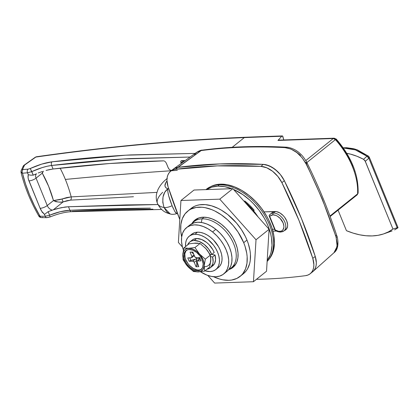 <?xml version="1.0" encoding="UTF-8"?>
<svg xmlns="http://www.w3.org/2000/svg" width="419" height="419" viewBox="0 0 419 419"><rect width="100%" height="100%" fill="white"/><g stroke="black" fill="none" stroke-linecap="round" stroke-linejoin="round"><path stroke-width="0.63" d="M281.044 231.906A10.8 6.809 -128.7 0 0 284.601 230.251A10.8 6.809 -128.7 0 0 283.474 219.546A10.8 6.809 -128.7 0 0 273.34 213.035A1.351 0.948 88 0 0 273.005 214.868A9.448 5.96 51.3 0 1 283.097 222.892A9.448 5.96 51.3 0 1 279.745 231.382A1.351 0.948 88 0 0 280.599 232.079A1.351 0.948 -92 0 1 279.745 231.382A9.448 5.96 51.3 0 1 275.299 230.036L275.032 230.293L275.299 230.036L278.687 231.325L280.992 231.178L282.06 230.665L282.914 229.863L283.836 227.517L283.878 226.071L283.097 222.892L280.096 218.346L277.31 216.131L275.838 215.408L273.005 214.868L270.391 215.816L269.768 216.487L275.299 230.036L269.768 216.487A9.448 5.96 51.3 0 1 273.005 214.868A1.351 0.948 -92 0 1 273.34 213.035A10.8 6.809 51.3 0 1 283.852 220.153A10.8 6.809 51.3 0 1 283.951 230.895A10.8 6.809 51.3 0 1 281.044 231.906A1.351 0.948 -92 0 1 280.599 232.079C276.907 231.911 274.964 230.204 275.032 230.293L269.171 215.942M202.037 218.838L201.371 222.473L202.037 218.838A29.697 18.729 51.3 0 1 230.937 238.406A29.697 18.729 51.3 0 1 231.204 267.951A29.697 18.729 51.3 0 1 228.884 269.407A29.697 18.729 -128.7 0 0 231.979 240.255A29.697 18.729 -128.7 0 0 202.037 218.838L204.09 217.194L202.037 218.838A29.697 18.729 -128.7 0 0 192.122 223.568A29.697 18.729 51.3 0 1 194.049 221.62A29.697 18.729 51.3 0 1 202.037 218.838M275.273 211.485L273.34 213.035L275.273 211.485M269.155 215.581L269.386 215.272A10.8 6.809 51.3 0 1 270.438 214.046A10.8 6.809 51.3 0 1 273.34 213.035A10.8 6.809 -128.7 0 0 270.444 214.046L269.208 215.471M173.44 169.025A21.594 13.618 51.3 0 1 177.761 167.37L201.115 150.578L198.69 151.186L196.605 152.354M310.201 273.738L312.653 271.769A21.594 13.618 -128.7 0 0 315.245 256.407L312.794 258.376L298.998 220.457L281.893 182.653A404.922 255.375 51.3 0 1 312.794 258.376A21.594 13.618 51.3 0 1 310.201 273.738A21.594 13.618 51.3 0 1 305.514 275.671A809.848 510.751 51.3 0 1 263.514 279.122A809.848 510.751 51.3 0 1 256.459 279.311A809.848 510.751 -128.7 0 0 263.514 279.122A809.848 510.751 -128.7 0 0 305.514 275.671L307.928 275.053L310.008 273.89L311.684 272.214L312.909 270.077L313.648 267.547L313.878 264.693L312.794 258.376L315.245 256.407L316.329 262.729L316.099 265.578L315.36 268.113L314.135 270.25L312.459 271.921L314.135 270.25L315.36 268.113L316.099 265.578L316.329 262.729L316.041 259.639L315.245 256.407L301.45 218.493L284.344 180.689L280.311 174.472L275.042 169.302L269.15 165.804L263.347 164.379L219.755 163.923L177.761 167.37L175.346 167.988L173.267 169.15L175.346 167.988L177.761 167.37A809.848 510.751 51.3 0 1 263.347 164.379A21.594 13.618 51.3 0 1 284.344 180.689A404.922 255.375 51.3 0 1 315.245 256.407A21.594 13.618 51.3 0 1 312.993 271.486L333.974 252.736L336.363 249.321L337.3 243.884L336.148 237.526C328.234 212.978 318.246 188.508 306.189 164.107L302.162 157.801L296.846 152.563L290.891 149.028L285.014 147.64C256.051 146.116 228.109 147.09 201.188 150.568L175.31 169.339L172.895 169.957L170.816 171.12L169.135 172.796L167.909 174.927L167.171 177.462L166.945 180.317L168.029 186.633L179.793 219.493A404.922 255.375 51.3 0 1 168.029 186.633A21.594 13.618 51.3 0 1 170.617 171.271A21.594 13.618 51.3 0 1 175.31 169.339A809.848 510.751 51.3 0 1 260.896 166.348L217.304 165.887L175.31 169.339L177.761 167.37A21.594 13.618 -128.7 0 0 173.073 169.307L170.617 171.271M273.471 211.998L273.785 211.527M286.994 228.235L286.554 228.397M305.844 162.672A4.049 1.037 153.7 0 1 307.022 162.844A4.049 1.037 153.7 0 1 306.189 164.107C318.246 188.508 328.234 212.978 336.148 237.526L337.148 246.367L333.964 252.736C340.621 248.043 336.928 235.295 336.907 236.08A4.049 1.624 162.1 0 1 336.148 237.526A4.049 1.624 -17.9 0 0 336.907 236.08A4.049 1.624 162.1 0 0 335.504 235.358L322.211 198.946L305.676 162.336M300.491 155.276L295.835 151.652M269.166 215.921L269.386 216.23M194.584 154.522L196.768 152.238L201.188 150.568A4.049 2.933 -97.4 0 1 202.283 150.133A4.049 2.933 82.6 0 0 201.188 150.568C228.109 147.09 256.051 146.116 285.014 147.64A4.049 2.739 -87 0 1 286.407 147.195A4.049 2.739 93 0 0 285.014 147.64C293.724 148.745 300.779 154.234 306.189 164.107A4.049 1.037 -26.3 0 0 307.022 162.844L306.975 162.75C307.771 164.018 303.733 156.387 299.915 153.448C295.563 149.07 289.005 147.2 286.376 147.195C257.324 145.665 229.282 146.645 202.236 150.138C201.303 149.992 199.486 150.688 196.773 152.228L173.424 169.035M177.347 170.344A2692.74 889.747 -22.2 0 0 65.364 179.437A114.015 80.06 88 0 0 60.137 168.176A114.015 80.06 -92 0 1 65.364 179.437A2692.74 889.747 157.8 0 1 171.271 170.748M354.526 172.109L352.128 165.322L349.001 158.56L345.204 151.94L340.804 145.576L335.876 139.574C336.494 138.899 336.347 138.925 335.42 139.647L306.87 162.541L335.42 139.647A2.697 1.702 -128.7 0 0 333.278 138.521L305.786 160.571L333.278 138.521A2.697 1.896 -92 0 1 334.147 138.186L333.278 138.521L335.42 139.647A62.091 39.156 51.3 0 1 357.564 193.903A62.091 39.156 -128.7 0 0 335.42 139.647L336.253 139.082L334.147 138.186L278.504 140.129M152.956 209.181C127.009 209.406 100.125 210.123 72.304 211.333A2.697 1.734 -92.5 0 1 71.497 211.674A2.697 1.734 -92.5 0 1 69.915 210.275L150.384 208.133C124.579 208.353 97.758 209.065 69.915 210.275L68.475 206.745L65.008 207.049L57.319 208.61L53.281 209.825L61.247 207.683L68.475 206.745L69.915 210.275L60.205 211.736L49.589 215.204L48.148 211.674L53.281 209.825L63.149 201.906L66.998 200.685L70.523 200.13A2.697 1.686 86.8 0 0 71.193 196.888L156.942 192.384L71.193 196.888A114.015 80.06 88 0 0 65.364 179.437A114.015 80.06 -92 0 1 71.193 196.888L66.778 197.559L59.639 199.685L53.464 200.57L47.247 205.556L36.055 178.133L42.272 173.147L48.614 186.256L53.464 200.57A100.586 70.633 88 0 0 42.272 173.147L43.419 171.162L42.272 173.147L36.055 178.133A5.4 3.404 51.3 0 1 36.448 173.843M181.788 160.587L185.177 160.577L181.17 160.77L180.715 161.634L181.16 163.468L180.945 162.939L183.883 160.577L180.945 162.939L180.799 161.278L181.788 160.587M109.485 163.53L163.499 160.859C128.287 161.708 91.478 164.421 53.072 168.998L109.485 163.53M49.704 169.543L53.072 168.998L51.631 165.463C78.652 162.242 104.829 159.948 130.162 158.576L190.085 157.041L122.819 158.995L51.631 165.463L53.072 168.998L46.048 170.402L49.704 169.543M42.188 171.554L38.239 172.968L42.188 171.554M68.475 206.745L157.947 204.535L126.239 204.912L68.475 206.745M163.876 160.896L164.285 161.027L163.876 160.896M164.693 161.242L165.102 161.53L164.693 161.242M165.479 161.886L166.338 163.206L165.479 161.886M168.276 167.961L166.338 163.206L168.501 168.422L169.501 169.627L168.276 167.961M169.899 169.92L171.093 170.313L169.899 169.92M171.821 170.308A1349.746 445.989 -22.2 0 0 171.093 170.313A1349.746 445.989 157.8 0 1 171.821 170.308M47.106 166.27L51.631 165.463A2.697 1.791 -96.8 0 1 52.092 161.807C79.091 158.586 105.331 156.287 130.807 154.91L195.144 153.401L125.71 155.192L52.092 161.807A2.697 1.791 83.2 0 0 51.631 165.463C45.64 166.259 39.03 168.312 31.802 171.617L42.178 167.6L47.106 166.27M36.516 173.785L33.242 175.147L31.802 171.617L27.518 172.806L28.288 174.692L28.083 177.604L28.387 179.222L40.135 208.311L41.947 211.564L44.482 214.381L45.252 216.267A8095.766 5105.803 51.3 0 1 40.02 216.225L34.358 205.567L29.513 194.777L25.538 183.957L22.464 173.209A8095.766 5105.803 51.3 0 1 27.518 172.806L28.288 174.692L30.639 175.184L33.242 175.147L30.252 168.517L41.68 164.122L52.092 161.807C45.493 162.661 38.213 164.897 30.252 168.517L31.802 171.617L27.518 172.806A2.697 1.927 -94.5 0 1 28.125 169.14L30.252 168.517L28.125 169.14A2.697 1.927 85.5 0 0 27.518 172.806A8095.766 5105.803 51.3 0 0 22.464 173.209L21.259 172.775L21.07 171.921A2.697 2.435 24.5 0 1 21.222 170.502A2.697 2.435 24.5 0 1 22.642 169.271L22.631 169.428M133.462 196.741L70.523 200.13L133.462 196.741M24.024 165.222A2.697 1.446 54.7 0 1 24.569 165.06L35.84 157.067C107.369 146.886 176.86 140.402 244.314 137.6L232.194 147.32L244.314 137.6C210.605 138.998 176.368 141.318 141.606 144.565C106.808 147.818 71.555 151.987 35.84 157.067L24.569 165.06L22.642 169.271A2.697 2.435 -155.5 0 0 21.222 170.502L21.034 172.403C24.669 187.084 30.608 201.649 38.857 216.094C39.292 216.953 40.214 217.461 41.628 217.613L46.865 217.655L50.102 216.948L49.589 215.204L50.102 216.948L47.782 217.314A2.697 1.865 -89.6 0 1 46.844 217.655A2.697 1.865 -89.6 0 1 45.252 216.267L49.589 215.204L48.148 211.674L52.333 210.097A5.4 3.404 51.3 0 1 47.247 205.556L36.055 178.133A5.4 3.404 51.3 0 1 36.437 173.854M245.183 137.259A2.697 1.88 87.7 0 0 244.314 137.6L282.521 135.971L283.789 139.946L282.783 136.227L282.008 136.023M329.973 216.026L357.564 193.903L329.973 216.026M23.071 169.543A8098.469 5107.505 51.3 0 1 28.125 169.14A8098.469 5107.505 -128.7 0 0 23.071 169.543A2.697 1.927 85.4 0 0 22.464 173.209A2.697 1.927 -94.6 0 1 23.071 169.543L22.642 169.271L24.569 165.06A2.697 2.435 -155.4 0 0 23.15 166.28L24.569 165.06L23.757 165.568M281.746 136.254L277.949 140.459L333.278 138.521L277.949 140.459L281.746 136.254L259.408 137.034A2.697 1.896 -92 0 1 260.293 136.694M278.63 140.145L277.949 140.459L278.342 140.161M35.028 157.57L35.84 157.067A2.697 1.446 -125.3 0 0 35.296 157.23L24.04 165.212L23.145 166.291L21.217 170.507M330.151 216.508L357.108 194.887A2.697 1.702 -128.7 0 0 357.564 193.903A2.697 1.718 3.5 0 0 358.114 192.929A2.697 1.718 -176.5 0 1 358.114 192.944A2.697 1.718 -176.5 0 1 357.564 193.903A2.697 1.702 51.3 0 1 357.108 194.887A2.697 1.702 51.3 0 1 356.38 195.139M22.972 166.877L23.249 166.092M42.979 212.454L42.083 212.244M55.884 201.392L55.957 201.838M36.369 156.774L36.956 156.779L35.84 157.067A2.697 1.734 81.9 0 1 36.505 156.748M35.306 157.219L36.49 156.748C108.081 146.561 177.64 140.066 245.167 137.259L260.278 136.694A2.697 1.896 88 0 0 259.408 137.034L244.314 137.6A2.697 1.88 -92.3 0 1 245.455 137.28M282.155 135.955L282.521 135.971M38.862 216.089L38.92 215.659L38.988 216.214L40.02 216.225A125.841 79.364 51.3 0 1 22.464 173.209L21.07 171.921L21.259 172.775M42.544 171.842L42.272 173.147L42.544 171.842M36.353 173.895L33.242 175.147L30.639 175.184L28.288 174.692A10.8 6.809 -128.7 0 0 28.942 180.888A5.4 1.786 -22.2 0 0 36.055 178.133A5.4 1.786 157.8 0 1 28.942 180.888L40.135 208.311A5.4 1.786 -22.2 0 0 47.247 205.556L53.464 200.57L57.932 201.968L60.556 202.215L63.149 201.906L53.281 209.825L52.333 210.097A5.4 3.404 51.3 0 1 47.247 205.556A5.4 1.786 157.8 0 1 40.135 208.311A10.8 6.809 -128.7 0 0 44.482 214.381L48.148 211.674L44.482 214.381L45.252 216.267A8095.766 5105.803 51.3 0 1 40.02 216.225L39.81 216.256M70.523 200.13L63.149 201.906L61.954 199.02L71.193 196.888A2.697 1.686 -93.2 0 1 70.523 200.13M61.954 199.02L63.149 201.906C59.158 202.398 55.931 201.948 53.464 200.57L61.954 199.02M42.549 217.272A2.697 1.865 -89.5 0 1 41.607 217.613A2.697 1.865 -89.5 0 1 40.02 216.225A2.697 1.865 90.5 0 0 41.607 217.613M45.252 216.267A2.697 1.865 90.4 0 0 46.844 217.655M71.497 211.674A2.697 1.734 87.5 0 1 69.915 210.275C63.746 210.584 56.968 212.229 49.589 215.204M345.502 153.097L350.514 154.134L356.993 156.271L363.524 159.299L364.996 160.697L392.954 229.046L388.439 231.869L383.432 233.975L377.99 235.331L372.172 235.923L366.033 235.745L359.654 234.808L353.097 233.105L346.434 230.67L338.065 210.16L346.434 230.67A80.443 50.736 51.3 0 0 384.04 233.771L392.064 230.953M346.78 153.307A62.091 39.156 51.3 0 1 363.524 159.299L365.31 161.299L368.83 158.204L397.196 227.711L392.954 229.046L365.31 161.299L368.83 158.204L397.196 227.711L392.954 229.046A80.443 50.736 51.3 0 1 384.04 233.771M397.196 227.711L398.003 227.58L397.809 227.926L397.673 227.59L397.809 227.926L394.598 229.9L398.045 227.674M343.941 148.064L355.38 149.887L366.981 156.245L361.403 152.61L355.663 149.986L349.781 148.446L343.941 148.064M363.524 159.299L366.981 156.245L363.524 159.299M368.296 156.062L366.981 156.245L368.83 158.204A2.697 1.749 -131.3 0 0 366.981 156.245A2.697 1.503 -52.7 0 1 368.479 156.167A2.697 1.503 -52.7 0 1 368.877 157.031A2.697 0.89 157.8 0 1 369.349 157.303A2.697 0.89 157.8 0 1 368.83 158.204A2.697 0.89 -22.2 0 0 369.349 157.303L368.49 156.177L357.37 149.876L353.72 148.719L346.607 147.713L343.192 147.823M398.003 227.58L369.349 157.303M167.019 180.893L165.793 182.668L164.966 185.769L165.379 187.031L166.338 188.052L167.82 188.828L168.621 188.477M176.792 213.528L174.859 211.595L172.115 205.75A8.097 2.676 157.8 0 1 164.044 207.505A40.491 13.382 157.8 0 1 157.46 203.445A40.491 13.382 -22.2 0 0 164.044 207.505L162.787 202.351L163.017 196.998L164.746 192.284L167.82 188.828L167.82 191.672L168.695 195.83L172.115 205.75C168.826 197.527 167.396 191.886 167.82 188.828C162.85 192.787 161.593 199.015 164.044 207.505C166.123 207.761 168.815 207.18 172.115 205.75L174.828 211.543L176.216 213.36L176.965 213.439M167.82 188.828A26.994 8.919 157.8 0 1 166.961 180.971M177.373 213.276L176.855 213.507C177.132 213.622 173.209 214.837 170.669 214.093L168.15 212.962L166.547 211.564L164.044 207.505L170.255 213.978M157.46 203.445A40.491 13.382 157.8 0 1 162.672 192.305M172.785 207.766L173.419 208.353M191.855 223.704A30.367 19.154 51.3 0 1 194.935 220.048A30.367 19.154 51.3 0 1 235.546 242.983L233.016 237.819L229.753 232.885L225.888 228.365L221.557 224.437L216.937 221.253L212.197 218.928L207.531 217.561L203.105 217.199L199.098 217.854L195.657 219.509L192.923 222.091L191.855 223.704M243.706 242.695A41.842 26.387 51.3 0 1 240.113 276.378A41.842 26.387 51.3 0 1 213.543 276.708L219.572 279.028L222.761 279.803L228.858 280.301L231.702 280.023L236.855 278.426L241.129 275.493L242.884 273.56L245.539 268.857L246.98 263.184L247.152 256.768L246.76 253.354L245.026 246.283L243.706 242.695L246.974 240.077L243.706 242.695L238.097 232.126L233.158 225.584L227.486 219.734L221.29 214.811L214.811 210.998L211.543 209.558L205.111 207.672L202.005 207.248L196.165 207.452L191.012 209.05L188.754 210.354L184.989 213.915L182.333 218.618L180.888 224.291L180.72 230.707L181.668 236.96A41.842 26.387 51.3 0 1 187.759 211.097A41.842 26.387 51.3 0 1 243.706 242.695M240.113 276.378L243.381 273.759A41.842 26.387 -128.7 0 0 246.974 240.077L245.372 236.494L241.365 229.507L236.426 222.96L227.706 214.523L221.337 210.134L218.079 208.379L211.569 205.823L205.273 204.624L199.434 204.828L196.762 205.457L194.28 206.426L190.011 209.359M194.023 190.027L232.838 188.67L269.092 229.272L266.531 271.234L253.458 281.72L214.643 283.076L207.834 275.451L214.643 283.076L253.458 281.72L256.019 239.757L253.458 281.72L266.531 271.234L269.092 229.272L256.019 239.757L219.766 199.156L256.019 239.757L269.092 229.272L232.838 188.67L219.766 199.156L180.95 200.512L219.766 199.156L232.838 188.67L194.023 190.027L180.95 200.512L178.389 242.47L180.95 200.512L194.023 190.027M182.464 247.037L178.389 242.47L182.464 247.037M243.355 273.775L246.152 270.941L247.624 268.72L249.687 263.509L250.248 260.566L250.421 254.144L250.028 250.735L248.294 243.664L246.974 240.077A41.842 26.387 -128.7 0 0 191.027 208.473L187.759 211.097M228.695 269.642L232.21 267.966L234.944 265.384L236.871 261.969L237.919 257.853L238.044 253.196L237.243 248.174L235.546 242.983A30.367 19.154 51.3 0 1 232.938 267.427A30.367 19.154 51.3 0 1 228.695 269.642M258.004 216.853A41.842 26.387 -128.7 0 0 244.665 201.916L252.772 209.856L258.004 216.853M315.245 256.407L301.45 218.493L284.344 180.689L280.311 174.472L277.797 171.717L272.13 167.312L266.196 164.814L263.347 164.379L219.755 163.923L177.761 167.37A809.848 510.751 -128.7 0 1 263.347 164.379L260.896 166.348L263.347 164.379A21.594 13.618 -128.7 0 1 284.344 180.689L281.893 182.653L277.86 176.441L272.586 171.271L266.699 167.768L260.896 166.348A21.594 13.618 51.3 0 1 281.893 182.653L284.344 180.689A404.922 255.375 -128.7 0 1 315.245 256.407M274.602 229.24L272.397 229.313L274.602 229.24M284.386 230.544A11.067 6.982 51.3 0 0 285.753 229.795A11.067 6.982 51.3 0 0 285.653 218.781A11.067 6.982 51.3 0 0 274.88 211.49L264.049 211.867L276.493 211.621L279.923 212.967L283.181 215.56L284.595 217.204L286.701 220.886L287.612 224.61L287.57 226.307L286.486 229.052L284.234 230.591M276.362 231.058L272.921 231.178L276.362 231.058M268.5 259.911L269.48 258.67A46.886 29.571 -128.7 0 0 264.284 212.224A46.886 29.571 -128.7 0 0 220.42 184.156L219.069 184.826L217.969 186.12L219.069 184.826A47.242 29.796 51.3 0 1 263.263 213.109A47.242 29.796 51.3 0 1 268.5 259.911A47.242 29.796 51.3 0 1 267.128 261.461A47.242 29.796 -128.7 0 0 264.138 214.465A47.242 29.796 -128.7 0 0 219.069 184.826A47.242 29.796 -128.7 0 0 205.933 189.608A47.242 29.796 51.3 0 1 209.998 186.963A47.242 29.796 51.3 0 1 219.069 184.826L220.42 184.156A46.886 29.571 -128.7 0 0 211.417 186.277L217.231 184.465L220.42 184.156L227.25 184.716L234.462 186.827L241.773 190.409L248.907 195.333L255.59 201.392L261.566 208.369L266.599 215.989L268.705 219.949L271.983 227.983L273.921 235.902L274.445 243.413L273.539 250.216L271.229 256.056L268.977 259.277M206.625 189.587A46.886 29.571 51.3 0 1 217.969 186.12A46.886 29.571 51.3 0 1 231.786 188.707M267.128 260.508L270.103 255.239L271.088 252.18L271.994 245.377L271.47 237.866L270.674 233.938L268.05 225.925L266.254 221.913L264.148 217.953L259.115 210.333L253.139 203.362L249.871 200.198L242.931 194.683L233.498 189.404A46.886 29.571 51.3 0 1 266.61 222.657A46.886 29.571 51.3 0 1 267.191 260.424M206.478 189.687L211.784 187.136L217.969 186.12L224.799 186.68L232.011 188.791M254.202 210.254L249.645 205.289L244.675 200.916L244.397 201.618L244.675 200.916A40.847 25.763 51.3 0 1 254.202 210.254L253.574 210.815L254.202 210.254M254.024 210.039L253.395 210.6L254.024 210.039M245.272 202.419L245.576 201.644L245.272 202.419M245.943 201.942L245.634 202.723L245.943 201.942M186.387 250.305A12.146 7.662 -128.7 0 0 187.173 262.388A12.146 7.662 -128.7 0 0 198.753 270.004L197.841 270.737A12.146 7.662 51.3 0 1 186.015 262.729A12.146 7.662 51.3 0 1 185.905 250.646A12.146 7.662 51.3 0 1 189.173 249.504L192.813 250.195L196.558 252.4L199.837 255.779L201.141 257.753L202.152 259.817L203.152 263.902L202.681 267.411L200.816 269.81L197.841 270.737L194.201 270.046L190.456 267.841L187.178 264.462L185.874 262.488L184.182 258.345L183.915 254.474L185.104 251.463L187.571 249.766L189.173 249.504A12.146 7.662 51.3 0 1 201 257.512A12.146 7.662 51.3 0 1 201.11 269.595A12.146 7.662 51.3 0 1 197.841 270.737L198.753 270.004L200.355 269.736M212.019 266.295L214.528 263.671L215.581 259.754L215.052 255.009L212.601 256.973A16.467 10.386 51.3 0 1 210.348 267.725A16.467 10.386 51.3 0 1 207.07 269.155L209.568 268.26L210.987 267.133L212.794 263.813L213.13 261.718L212.601 256.973L210.663 256.648L212.601 256.973L215.052 255.009L211.773 254.459L215.052 255.009A16.467 10.386 -128.7 0 1 212.8 265.756L210.348 267.725M187.607 244.995L188.65 243.14L190.137 241.742L191.996 240.846L194.17 240.49L196.621 238.521A16.467 10.386 -128.7 0 1 214.214 252.5L211.763 254.469L208.62 248.991L204.179 244.413L199.104 241.428L194.17 240.49A16.467 10.386 51.3 0 1 211.763 254.469L210.097 254.527L211.763 254.469L214.214 252.5L212.842 249.703L208.976 244.576L206.63 242.449L201.555 239.459L196.621 238.521A16.467 10.386 -128.7 0 0 192.195 240.066L189.744 242.03A16.467 10.386 51.3 0 1 194.17 240.49L196.621 238.521L194.447 238.877L192.164 240.092M187.633 244.921A16.467 10.386 51.3 0 1 189.744 242.03M186.02 250.73L184.826 253.741L185.098 257.612L185.779 259.691L188.094 263.729L189.639 265.536L193.222 268.38L196.982 269.857L198.753 270.004A12.146 7.662 -128.7 0 0 201.544 269.202M187.785 257.921L191.745 257.69L191.892 256.58L190.074 252.123L192.803 252.029L194.877 256.931L196.061 257.633L199.695 257.502L201.062 260.854L197.428 260.979L196.893 261.351L198.768 266.652L196.045 266.746L194.222 262.289L193.185 261.22L189.152 261.267L187.785 257.921L189.152 261.267L190.807 260.414L195.191 259.209L192.782 261.142L189.152 261.267L190.807 260.414L189.76 257.853L190.807 260.414L195.191 259.209L192.782 261.142A1.351 0.854 51.3 0 1 194.222 262.289L196.045 266.746L196.778 265.159L198.14 265.112L196.778 265.159L196.542 259.775L196.317 259.288L195.191 259.209L196.317 259.288L196.584 258.827L196.097 257.627L196.631 260.356L194.222 262.289L196.631 260.356L196.778 265.159L196.045 266.746L198.768 266.652L196.951 262.194A1.351 0.854 51.3 0 1 197.066 261.105A1.351 0.854 51.3 0 1 197.428 260.979L201.062 260.854L199.695 257.502L196.061 257.633A1.351 0.854 51.3 0 1 194.62 256.486L192.803 252.029L190.074 252.123L191.892 256.58A1.351 0.854 51.3 0 1 191.776 257.664A1.351 0.854 51.3 0 1 191.415 257.795L187.785 257.921M199.674 259.015L200.481 259.434L199.837 259.047L197.428 260.979L199.606 259.172M210.715 258.596L210.767 260.487A13.497 8.511 -128.7 0 0 210.338 256.596M194.018 243.23L200.046 243.476L205.959 248.692M204.734 247.43L207.222 250.206L210.406 255.077L210.809 259L209.673 267.065L204.598 271.135L204.032 262.849L203.11 259.785L200.539 255.297L196.893 251.541L194.138 249.74L191.342 248.64L187.482 248.472L185.387 249.352L183.841 250.965L182.784 254.516L183.354 258.916L185.476 263.499L188.817 267.568L192.871 270.501L197.024 271.858L200.643 271.428L203.173 269.276L204.231 265.73A13.497 8.511 51.3 0 1 198.318 271.915A13.497 8.511 51.3 0 1 187.597 266.311L193.505 271.522L198.318 271.915L204.598 271.135L204.231 265.73L205.326 259.146L199.418 253.93L194.966 247.545L188.691 248.326L183.878 247.933L182.784 254.516L183.145 259.921L187.597 266.311A13.497 8.511 51.3 0 1 182.784 254.516A13.497 8.511 51.3 0 1 188.691 248.326A13.497 8.511 51.3 0 1 199.418 253.93A13.497 8.511 51.3 0 1 204.231 265.73L205.326 259.146L210.406 255.077L210.767 260.487L209.673 267.065L204.598 271.135L198.318 271.915L193.505 271.522L187.597 266.311L183.145 259.921L182.784 254.516L183.878 247.933L188.953 243.863L195.233 243.083L198.156 243.172M209.647 254.543A13.497 8.511 -128.7 0 0 205.954 248.687L210.406 255.077L205.326 259.146L199.418 253.93L194.966 247.545L200.046 243.476L194.966 247.545L188.691 248.326L183.878 247.933L188.953 243.863L195.233 243.083M204.86 266.673A13.497 8.511 -128.7 0 0 210.767 260.487M200.046 243.476L205.954 248.687M199.564 259.104L198.826 257.533L199.313 258.733L196.584 258.827L199.313 258.733L199.564 259.104M191.467 252.07L193.62 254.024L191.467 252.07M193.976 254.909L191.892 256.58L193.976 254.909M215.837 269.548L218.451 267.453A21.327 13.45 -128.7 0 0 218.262 246.231A21.327 13.45 -128.7 0 0 197.506 232.178L194.893 234.273A21.327 13.45 51.3 0 1 215.644 248.331A21.327 13.45 51.3 0 1 215.837 269.548A21.327 13.45 51.3 0 1 210.102 271.549L205.022 270.794A21.327 13.45 51.3 0 0 210.102 271.549L212.915 271.088L215.329 269.925L217.252 268.113L218.603 265.714L219.336 262.823L219.425 259.555L218.865 256.025L217.671 252.379L215.895 248.755L213.606 245.288L207.85 239.359L204.603 237.123L201.277 235.494L197.998 234.53L194.893 234.273L197.506 232.178L194.688 232.639L191.729 234.211M218.419 267.479L219.865 266.018L221.216 263.619L221.955 260.728L222.039 257.455L221.478 253.93L220.284 250.284L218.509 246.66L213.501 240.019L210.464 237.264L207.216 235.022L203.891 233.393L200.612 232.435L197.506 232.178A21.327 13.45 -128.7 0 0 191.766 234.179L189.152 236.274A21.327 13.45 51.3 0 1 194.893 234.273L192.075 234.74L189.66 235.897L187.743 237.709L186.387 240.108L185.654 242.999L185.591 246.561A21.327 13.45 51.3 0 1 189.152 236.274M212.564 231.943A29.697 18.729 51.3 0 1 223.688 273.979A29.697 18.729 51.3 0 1 200.502 271.758L206.808 275.074L211.375 276.409L215.701 276.765L219.619 276.121L222.981 274.508L225.652 271.978L227.538 268.642L228.559 264.619L228.685 260.063L227.899 255.155L226.239 250.075L223.767 245.026L220.577 240.202L216.796 235.782L212.564 231.943L215.832 229.324L212.564 231.943L208.044 228.826L203.414 226.559L198.847 225.218L194.521 224.867L190.603 225.511L187.241 227.124L184.564 229.649L182.684 232.99L181.657 237.013L181.537 241.569L182.323 246.477L183.402 250.049A29.697 18.729 51.3 0 1 186.534 227.648A29.697 18.729 51.3 0 1 212.564 231.943M223.688 273.979L226.957 271.36A29.697 18.729 -128.7 0 0 215.832 229.324L220.064 233.163L223.846 237.578L227.035 242.407L229.507 247.456L231.168 252.531L231.953 257.439L231.833 261.995L230.806 266.018L228.921 269.359L226.909 271.397M189.744 225.071L193.871 222.887L197.789 222.243L202.115 222.599L206.682 223.935L211.312 226.208L215.832 229.324A29.697 18.729 -128.7 0 0 189.802 225.029L186.534 227.648M286.779 228.627L283.951 230.895L280.61 232.079M273.57 211.537L270.438 214.046M235.646 264.389L231.204 267.951M198.491 218.058L194.049 221.62M336.907 236.08C329.009 211.585 319.048 187.173 307.022 162.844M260.278 136.694L282.306 135.924M336.253 139.087C351.295 156.58 358.58 174.534 358.114 192.944L357.108 194.887M50.102 216.948C57.958 213.774 65.097 212.014 71.523 211.674L161.624 209.463M167.328 178.358C165.086 180.243 160.99 183.318 157.816 189.922L156.675 193.447C155.92 196.81 156.193 200.162 157.492 203.514C161.729 211.841 166.694 212.925 170.669 214.093M209.998 186.963L211.417 186.277M194.374 255.585L191.776 257.664M199.659 259.026L197.066 261.105"/></g></svg>
